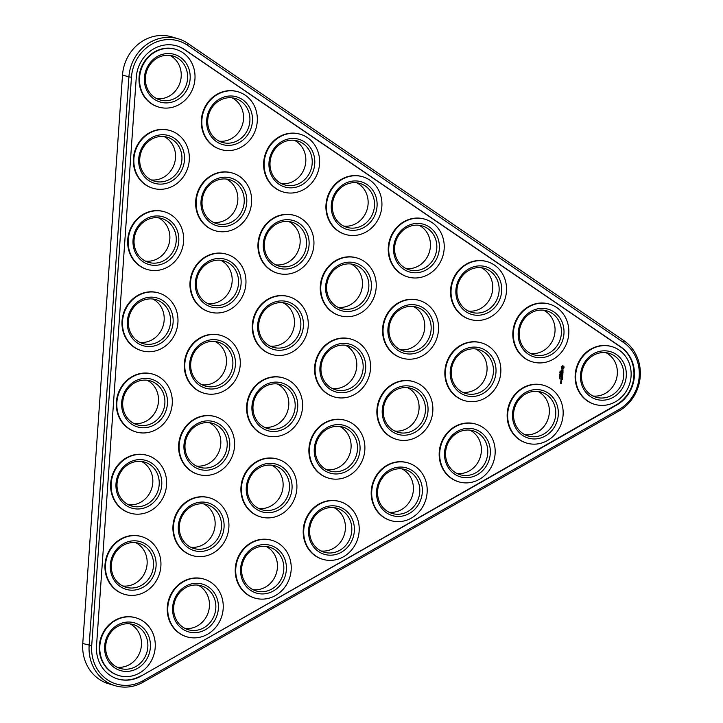 <?xml version="1.0" encoding="UTF-8"?>
<svg xmlns="http://www.w3.org/2000/svg" width="723" height="723" viewBox="0 0 723 723"><rect width="100%" height="100%" fill="white"/><g stroke="black" fill="none" stroke-linecap="round" stroke-linejoin="round"><path stroke-width="1.08" d="M623.633 342.548L187.51 45.251A38.934 35.626 106.7 0 0 131.469 77.189L91.713 645.702A38.934 35.626 106.7 0 0 143.073 680.714L618.951 409.507A38.934 35.626 106.7 0 0 623.633 342.548L623.895 340.66L187.772 43.362A40.895 37.415 -73.3 0 0 178.238 38.807L171.848 36.9A40.895 37.415 -73.3 0 0 122.512 75.002L128.902 76.909A40.895 37.415 -73.3 0 1 178.238 38.807M623.895 340.66A40.895 37.415 -73.3 0 1 618.978 410.998L143.1 682.205A40.895 37.415 -73.3 0 1 115.029 685.675A40.895 37.415 -73.3 0 1 89.146 645.422L128.902 76.909L131.469 77.189M115.029 685.675L108.64 683.759A40.895 37.415 -73.3 0 1 82.756 643.506L122.512 75.002M140.985 676.141L616.864 404.934A33.701 30.836 106.7 0 0 620.912 346.986L184.79 49.679A33.701 30.836 106.7 0 0 176.936 45.929A33.701 30.836 106.7 0 0 136.276 77.325L96.52 645.838A33.701 30.836 106.7 0 0 117.849 679.005A33.701 30.836 106.7 0 0 140.985 676.141L616.358 404.79A33.701 30.836 106.7 0 0 620.406 346.832L184.284 49.526A33.701 30.836 106.7 0 0 176.683 45.856M605.919 352.67A22.901 20.958 -73.3 0 1 616.321 379.385A22.901 20.958 -73.3 0 1 592.95 395.996M543.615 310.203A22.901 20.958 -73.3 0 1 554.017 336.918A22.901 20.958 -73.3 0 1 530.646 353.52M413.33 306.471A22.901 20.958 -73.3 0 1 423.732 333.186A22.901 20.958 -73.3 0 1 400.361 349.796M537.939 391.414A22.901 20.958 -73.3 0 1 548.332 418.129A22.901 20.958 -73.3 0 1 524.97 434.74M407.655 387.691A22.901 20.958 -73.3 0 1 418.048 414.406A22.901 20.958 -73.3 0 1 394.686 431.007M475.635 348.947A22.901 20.958 -73.3 0 1 486.037 375.662A22.901 20.958 -73.3 0 1 462.666 392.264M345.35 345.214A22.901 20.958 -73.3 0 1 355.752 371.929A22.901 20.958 -73.3 0 1 332.381 388.54M401.979 468.902A22.901 20.958 -73.3 0 1 412.372 495.617A22.901 20.958 -73.3 0 1 389.01 512.227M356.71 182.783A22.901 20.958 -73.3 0 1 367.103 209.498A22.901 20.958 -73.3 0 1 343.741 226.109M333.99 507.645A22.901 20.958 -73.3 0 1 344.392 534.36A22.901 20.958 -73.3 0 1 321.021 550.971M419.015 225.26A22.901 20.958 -73.3 0 1 429.408 251.975A22.901 20.958 -73.3 0 1 406.046 268.576M351.035 264.003A22.901 20.958 -73.3 0 1 361.428 290.718A22.901 20.958 -73.3 0 1 338.066 307.32M469.959 430.158A22.901 20.958 -73.3 0 1 480.352 456.873A22.901 20.958 -73.3 0 1 456.99 473.484M339.674 426.434A22.901 20.958 -73.3 0 1 350.068 453.149A22.901 20.958 -73.3 0 1 326.706 469.751M481.319 267.727A22.901 20.958 -73.3 0 1 491.712 294.442A22.901 20.958 -73.3 0 1 468.35 311.053M266.01 546.389A22.901 20.958 -73.3 0 1 276.412 573.104A22.901 20.958 -73.3 0 1 253.041 589.715M294.406 140.316A22.901 20.958 -73.3 0 1 304.799 167.031A22.901 20.958 -73.3 0 1 281.437 183.633M277.37 383.958A22.901 20.958 -73.3 0 1 287.763 410.673A22.901 20.958 -73.3 0 1 264.401 427.284M288.73 221.527A22.901 20.958 -73.3 0 1 299.123 248.242A22.901 20.958 -73.3 0 1 275.761 264.853M283.045 302.747A22.901 20.958 -73.3 0 1 293.448 329.462A22.901 20.958 -73.3 0 1 270.077 346.064M271.694 465.178A22.901 20.958 -73.3 0 1 282.087 491.893A22.901 20.958 -73.3 0 1 258.726 508.495M169.797 55.373A22.901 20.958 -73.3 0 1 180.199 82.088A22.901 20.958 -73.3 0 1 156.828 98.69M198.03 585.133A22.901 20.958 -73.3 0 1 208.423 611.848A22.901 20.958 -73.3 0 1 185.061 628.459M232.101 97.84A22.901 20.958 -73.3 0 1 242.503 124.555A22.901 20.958 -73.3 0 1 219.132 141.166M130.05 623.877A22.901 20.958 -73.3 0 1 140.443 650.592A22.901 20.958 -73.3 0 1 117.081 667.202M164.121 136.584A22.901 20.958 -73.3 0 1 174.514 163.299A22.901 20.958 -73.3 0 1 151.152 179.91M135.725 542.666A22.901 20.958 -73.3 0 1 146.118 569.381A22.901 20.958 -73.3 0 1 122.756 585.982M152.761 299.015A22.901 20.958 -73.3 0 1 163.163 325.73A22.901 20.958 -73.3 0 1 139.792 342.341M215.065 341.491A22.901 20.958 -73.3 0 1 225.459 368.206A22.901 20.958 -73.3 0 1 202.097 384.808M147.085 380.235A22.901 20.958 -73.3 0 1 157.478 406.95A22.901 20.958 -73.3 0 1 134.117 423.551M141.41 461.446A22.901 20.958 -73.3 0 1 151.803 488.161A22.901 20.958 -73.3 0 1 128.432 504.771M220.75 260.271A22.901 20.958 -73.3 0 1 231.143 286.986A22.901 20.958 -73.3 0 1 207.781 303.597M209.39 422.702A22.901 20.958 -73.3 0 1 219.783 449.417A22.901 20.958 -73.3 0 1 196.421 466.028M158.445 217.804A22.901 20.958 -73.3 0 1 168.839 244.519A22.901 20.958 -73.3 0 1 145.477 261.12M226.426 179.06A22.901 20.958 -73.3 0 1 236.819 205.775A22.901 20.958 -73.3 0 1 213.457 222.377M203.705 503.922A22.901 20.958 -73.3 0 1 214.107 530.637A22.901 20.958 -73.3 0 1 190.736 547.239M117.596 678.933A33.701 30.836 106.7 0 0 140.479 675.996M585.187 363.398A22.901 20.958 -73.3 0 1 609.2 353.348A22.901 20.958 -73.3 0 1 622.702 381.301A22.901 20.958 -73.3 0 1 596.059 397.225A22.901 20.958 -73.3 0 1 585.187 363.398M522.883 320.922A22.901 20.958 -73.3 0 1 546.895 310.881A22.901 20.958 -73.3 0 1 560.406 338.825A22.901 20.958 -73.3 0 1 533.764 354.758A22.901 20.958 -73.3 0 1 522.883 320.922M392.598 317.198A22.901 20.958 -73.3 0 1 416.611 307.148A22.901 20.958 -73.3 0 1 430.122 335.101A22.901 20.958 -73.3 0 1 403.479 351.026A22.901 20.958 -73.3 0 1 392.598 317.198M517.207 402.142A22.901 20.958 -73.3 0 1 541.22 392.092A22.901 20.958 -73.3 0 1 554.722 420.045A22.901 20.958 -73.3 0 1 528.079 435.969A22.901 20.958 -73.3 0 1 517.207 402.142M386.922 398.409A22.901 20.958 -73.3 0 1 410.935 388.368A22.901 20.958 -73.3 0 1 424.437 416.312A22.901 20.958 -73.3 0 1 397.795 432.246A22.901 20.958 -73.3 0 1 386.922 398.409M454.903 359.665A22.901 20.958 -73.3 0 1 478.915 349.625A22.901 20.958 -73.3 0 1 492.417 377.569A22.901 20.958 -73.3 0 1 465.775 393.502A22.901 20.958 -73.3 0 1 454.903 359.665M324.618 355.942A22.901 20.958 -73.3 0 1 348.631 345.892A22.901 20.958 -73.3 0 1 362.133 373.845A22.901 20.958 -73.3 0 1 335.49 389.769A22.901 20.958 -73.3 0 1 324.618 355.942M381.238 479.629A22.901 20.958 -73.3 0 1 405.251 469.579A22.901 20.958 -73.3 0 1 418.762 497.532A22.901 20.958 -73.3 0 1 392.119 513.457A22.901 20.958 -73.3 0 1 381.238 479.629M335.978 193.511A22.901 20.958 -73.3 0 1 359.991 183.461A22.901 20.958 -73.3 0 1 373.493 211.414A22.901 20.958 -73.3 0 1 346.85 227.338A22.901 20.958 -73.3 0 1 335.978 193.511M313.258 518.373A22.901 20.958 -73.3 0 1 337.27 508.323A22.901 20.958 -73.3 0 1 350.782 536.276A22.901 20.958 -73.3 0 1 324.139 552.2A22.901 20.958 -73.3 0 1 313.258 518.373M398.274 235.978A22.901 20.958 -73.3 0 1 422.286 225.938A22.901 20.958 -73.3 0 1 435.797 253.881A22.901 20.958 -73.3 0 1 409.155 269.815A22.901 20.958 -73.3 0 1 398.274 235.978M330.294 274.722A22.901 20.958 -73.3 0 1 354.306 264.681A22.901 20.958 -73.3 0 1 367.817 292.625A22.901 20.958 -73.3 0 1 341.175 308.558A22.901 20.958 -73.3 0 1 330.294 274.722M449.218 440.885A22.901 20.958 -73.3 0 1 473.231 430.836A22.901 20.958 -73.3 0 1 486.742 458.789A22.901 20.958 -73.3 0 1 460.099 474.713A22.901 20.958 -73.3 0 1 449.218 440.885M318.933 437.153A22.901 20.958 -73.3 0 1 342.946 427.112A22.901 20.958 -73.3 0 1 356.457 455.056A22.901 20.958 -73.3 0 1 329.815 470.989A22.901 20.958 -73.3 0 1 318.933 437.153M460.578 278.454A22.901 20.958 -73.3 0 1 484.591 268.405A22.901 20.958 -73.3 0 1 498.102 296.358A22.901 20.958 -73.3 0 1 471.459 312.282A22.901 20.958 -73.3 0 1 460.578 278.454M245.278 557.117A22.901 20.958 -73.3 0 1 269.29 547.067A22.901 20.958 -73.3 0 1 282.792 575.02A22.901 20.958 -73.3 0 1 256.15 590.944A22.901 20.958 -73.3 0 1 245.278 557.117M273.674 151.035A22.901 20.958 -73.3 0 1 297.686 140.994A22.901 20.958 -73.3 0 1 311.188 168.938A22.901 20.958 -73.3 0 1 284.546 184.871A22.901 20.958 -73.3 0 1 273.674 151.035M256.638 394.686A22.901 20.958 -73.3 0 1 280.651 384.636A22.901 20.958 -73.3 0 1 294.153 412.589A22.901 20.958 -73.3 0 1 267.51 428.513A22.901 20.958 -73.3 0 1 256.638 394.686M267.989 232.255A22.901 20.958 -73.3 0 1 292.002 222.205A22.901 20.958 -73.3 0 1 305.513 250.158A22.901 20.958 -73.3 0 1 278.87 266.082A22.901 20.958 -73.3 0 1 267.989 232.255M262.313 313.466A22.901 20.958 -73.3 0 1 286.326 303.425A22.901 20.958 -73.3 0 1 299.828 331.369A22.901 20.958 -73.3 0 1 273.186 347.302A22.901 20.958 -73.3 0 1 262.313 313.466M250.953 475.897A22.901 20.958 -73.3 0 1 274.966 465.856A22.901 20.958 -73.3 0 1 288.477 493.8A22.901 20.958 -73.3 0 1 261.834 509.733A22.901 20.958 -73.3 0 1 250.953 475.897M149.065 66.091A22.901 20.958 -73.3 0 1 173.077 56.051A22.901 20.958 -73.3 0 1 186.588 83.995A22.901 20.958 -73.3 0 1 159.946 99.928A22.901 20.958 -73.3 0 1 149.065 66.091M177.298 595.86A22.901 20.958 -73.3 0 1 201.31 585.811A22.901 20.958 -73.3 0 1 214.812 613.764A22.901 20.958 -73.3 0 1 188.17 629.688A22.901 20.958 -73.3 0 1 177.298 595.86M211.369 108.567A22.901 20.958 -73.3 0 1 235.382 98.518A22.901 20.958 -73.3 0 1 248.884 126.471A22.901 20.958 -73.3 0 1 222.241 142.395A22.901 20.958 -73.3 0 1 211.369 108.567M109.309 634.604A22.901 20.958 -73.3 0 1 133.321 624.555A22.901 20.958 -73.3 0 1 146.832 652.508A22.901 20.958 -73.3 0 1 120.19 668.432A22.901 20.958 -73.3 0 1 109.309 634.604M143.389 147.311A22.901 20.958 -73.3 0 1 167.402 137.262A22.901 20.958 -73.3 0 1 180.904 165.215A22.901 20.958 -73.3 0 1 154.261 181.139A22.901 20.958 -73.3 0 1 143.389 147.311M114.993 553.384A22.901 20.958 -73.3 0 1 139.006 543.344A22.901 20.958 -73.3 0 1 152.508 571.287A22.901 20.958 -73.3 0 1 125.865 587.221A22.901 20.958 -73.3 0 1 114.993 553.384M132.029 309.742A22.901 20.958 -73.3 0 1 156.041 299.693A22.901 20.958 -73.3 0 1 169.543 327.646A22.901 20.958 -73.3 0 1 142.901 343.57A22.901 20.958 -73.3 0 1 132.029 309.742M194.333 352.209A22.901 20.958 -73.3 0 1 218.346 342.169A22.901 20.958 -73.3 0 1 231.848 370.113A22.901 20.958 -73.3 0 1 205.205 386.046A22.901 20.958 -73.3 0 1 194.333 352.209M126.353 390.953A22.901 20.958 -73.3 0 1 150.366 380.913A22.901 20.958 -73.3 0 1 163.868 408.856A22.901 20.958 -73.3 0 1 137.225 424.79A22.901 20.958 -73.3 0 1 126.353 390.953M120.669 472.173A22.901 20.958 -73.3 0 1 144.681 462.124A22.901 20.958 -73.3 0 1 158.192 490.077A22.901 20.958 -73.3 0 1 131.55 506.001A22.901 20.958 -73.3 0 1 120.669 472.173M200.009 270.998A22.901 20.958 -73.3 0 1 224.022 260.949A22.901 20.958 -73.3 0 1 237.533 288.902A22.901 20.958 -73.3 0 1 210.89 304.826A22.901 20.958 -73.3 0 1 200.009 270.998M188.649 433.429A22.901 20.958 -73.3 0 1 212.661 423.38A22.901 20.958 -73.3 0 1 226.172 451.333A22.901 20.958 -73.3 0 1 199.53 467.257A22.901 20.958 -73.3 0 1 188.649 433.429M137.704 228.522A22.901 20.958 -73.3 0 1 161.717 218.482A22.901 20.958 -73.3 0 1 175.228 246.426A22.901 20.958 -73.3 0 1 148.586 262.359A22.901 20.958 -73.3 0 1 137.704 228.522M205.694 189.778A22.901 20.958 -73.3 0 1 229.706 179.738A22.901 20.958 -73.3 0 1 243.208 207.682A22.901 20.958 -73.3 0 1 216.566 223.615A22.901 20.958 -73.3 0 1 205.694 189.778M182.973 514.64A22.901 20.958 -73.3 0 1 206.986 504.6A22.901 20.958 -73.3 0 1 220.488 532.544A22.901 20.958 -73.3 0 1 193.845 548.477A22.901 20.958 -73.3 0 1 182.973 514.64M118.879 675.562L118.373 675.409A30.104 27.537 -73.3 0 1 104.085 630.944A30.104 27.537 -73.3 0 1 135.644 617.74L136.15 617.885A30.104 27.537 -73.3 0 1 153.9 654.622A30.104 27.537 -73.3 0 1 118.879 675.562A30.104 27.537 -73.3 0 1 104.591 631.098A30.104 27.537 -73.3 0 1 136.15 617.885M186.868 636.818L186.362 636.665A30.104 27.537 -73.3 0 1 172.065 592.2A30.104 27.537 -73.3 0 1 203.624 578.996L204.13 579.141A30.104 27.537 -73.3 0 1 221.88 615.879A30.104 27.537 -73.3 0 1 186.868 636.818A30.104 27.537 -73.3 0 1 172.571 592.354A30.104 27.537 -73.3 0 1 204.13 579.141M124.564 594.342L124.058 594.189A30.104 27.537 -73.3 0 1 109.76 549.724A30.104 27.537 -73.3 0 1 141.319 536.52L141.825 536.674A30.104 27.537 -73.3 0 1 159.575 573.402A30.104 27.537 -73.3 0 1 124.564 594.342A30.104 27.537 -73.3 0 1 110.267 549.878A30.104 27.537 -73.3 0 1 141.825 536.674M192.544 555.598L192.038 555.445A30.104 27.537 -73.3 0 1 177.741 510.98A30.104 27.537 -73.3 0 1 209.299 497.776L209.806 497.93A30.104 27.537 -73.3 0 1 227.564 534.659A30.104 27.537 -73.3 0 1 192.544 555.598A30.104 27.537 -73.3 0 1 178.247 511.134A30.104 27.537 -73.3 0 1 209.806 497.93M254.848 598.075L254.342 597.921A30.104 27.537 -73.3 0 1 240.045 553.457A30.104 27.537 -73.3 0 1 271.604 540.253L272.11 540.397A30.104 27.537 -73.3 0 1 289.86 577.135A30.104 27.537 -73.3 0 1 254.848 598.075A30.104 27.537 -73.3 0 1 240.551 553.61A30.104 27.537 -73.3 0 1 272.11 540.397M322.829 559.331L322.322 559.177A30.104 27.537 -73.3 0 1 308.025 514.713A30.104 27.537 -73.3 0 1 339.584 501.509L340.09 501.654A30.104 27.537 -73.3 0 1 357.849 538.391A30.104 27.537 -73.3 0 1 322.829 559.331A30.104 27.537 -73.3 0 1 308.531 514.866A30.104 27.537 -73.3 0 1 340.09 501.654M130.239 513.131L129.733 512.978A30.104 27.537 -73.3 0 1 115.436 468.513A30.104 27.537 -73.3 0 1 147.004 455.3L147.51 455.454A30.104 27.537 -73.3 0 1 165.26 492.191A30.104 27.537 -73.3 0 1 130.239 513.131A30.104 27.537 -73.3 0 1 115.942 468.667A30.104 27.537 -73.3 0 1 147.51 455.454M198.219 474.387L197.713 474.234A30.104 27.537 -73.3 0 1 183.425 429.769A30.104 27.537 -73.3 0 1 214.984 416.556L215.49 416.71A30.104 27.537 -73.3 0 1 233.24 453.448A30.104 27.537 -73.3 0 1 198.219 474.387A30.104 27.537 -73.3 0 1 183.931 429.923A30.104 27.537 -73.3 0 1 215.49 416.71M135.924 431.911L135.418 431.758A30.104 27.537 -73.3 0 1 121.121 387.293A30.104 27.537 -73.3 0 1 152.68 374.089L153.186 374.243A30.104 27.537 -73.3 0 1 170.935 410.971A30.104 27.537 -73.3 0 1 135.924 431.911A30.104 27.537 -73.3 0 1 121.627 387.447A30.104 27.537 -73.3 0 1 153.186 374.243M260.524 516.855L260.018 516.701A30.104 27.537 -73.3 0 1 245.73 472.236A30.104 27.537 -73.3 0 1 277.289 459.033L277.795 459.186A30.104 27.537 -73.3 0 1 295.544 495.915A30.104 27.537 -73.3 0 1 260.524 516.855A30.104 27.537 -73.3 0 1 246.227 472.39A30.104 27.537 -73.3 0 1 277.795 459.186M328.504 478.111L327.998 477.957A30.104 27.537 -73.3 0 1 313.71 433.493A30.104 27.537 -73.3 0 1 345.269 420.289L345.775 420.443A30.104 27.537 -73.3 0 1 363.524 457.171A30.104 27.537 -73.3 0 1 328.504 478.111A30.104 27.537 -73.3 0 1 314.216 433.646A30.104 27.537 -73.3 0 1 345.775 420.443M266.209 435.644L265.703 435.49A30.104 27.537 -73.3 0 1 251.405 391.026A30.104 27.537 -73.3 0 1 282.964 377.813L283.47 377.966A30.104 27.537 -73.3 0 1 301.22 414.704A30.104 27.537 -73.3 0 1 266.209 435.644A30.104 27.537 -73.3 0 1 251.911 391.179A30.104 27.537 -73.3 0 1 283.47 377.966M390.809 520.587L390.303 520.433A30.104 27.537 -73.3 0 1 376.014 475.969A30.104 27.537 -73.3 0 1 407.573 462.765L408.079 462.91A30.104 27.537 -73.3 0 1 425.829 499.647A30.104 27.537 -73.3 0 1 390.809 520.587A30.104 27.537 -73.3 0 1 376.52 476.123A30.104 27.537 -73.3 0 1 408.079 462.91M458.798 481.843L458.292 481.69A30.104 27.537 -73.3 0 1 443.994 437.225A30.104 27.537 -73.3 0 1 475.553 424.021L476.059 424.166A30.104 27.537 -73.3 0 1 493.809 460.903A30.104 27.537 -73.3 0 1 458.798 481.843A30.104 27.537 -73.3 0 1 444.5 437.379A30.104 27.537 -73.3 0 1 476.059 424.166M396.493 439.367L395.987 439.213A30.104 27.537 -73.3 0 1 381.69 394.749A30.104 27.537 -73.3 0 1 413.249 381.545L413.755 381.699A30.104 27.537 -73.3 0 1 431.504 418.427A30.104 27.537 -73.3 0 1 396.493 439.367A30.104 27.537 -73.3 0 1 382.196 394.903A30.104 27.537 -73.3 0 1 413.755 381.699M526.778 443.1L526.272 442.946A30.104 27.537 -73.3 0 1 511.974 398.481A30.104 27.537 -73.3 0 1 543.533 385.278L544.039 385.422A30.104 27.537 -73.3 0 1 561.789 422.16A30.104 27.537 -73.3 0 1 526.778 443.1A30.104 27.537 -73.3 0 1 512.48 398.635A30.104 27.537 -73.3 0 1 544.039 385.422M561.626 382.575L560.605 383.027L560.551 382.449L560.497 383.226L561.491 383.253L561.446 382.476M561.69 381.699L560.777 381.672L561.437 382.377L561.509 381.599M560.885 381.401L561.717 381.328L561.672 380.641L560.94 380.623L560.795 381.301L561.491 381.383L561.581 380.641M562.566 379.656L562.548 378.572L561.084 378.527L560.921 379.611L561.156 378.725L561.753 379.539L562.449 378.762L562.467 379.756L562.458 378.563M559.638 378.825L559.954 378.283L559.512 378.789M560.226 377.84L559.448 378.075L560.045 377.695M559.575 377.325L560.217 376.918L559.448 377.289M562.684 378.048L561.12 378.102L562.494 377.939M562.72 377.533L562.702 376.448L561.138 376.502L561.861 376.62L561.898 377.415L562.593 376.647L562.621 377.632L562.602 376.448M559.629 376.602L560.262 376.186L559.503 376.566M560.379 375.617L559.647 375.192L560.433 374.93L560.298 375.589M559.756 374.993L559.701 374.478L560.461 374.496L559.665 374.966M561.861 375.21L562.837 374.433L561.382 374.387L562.494 374.622L561.59 375.201L562.413 375.833L561.175 375.897L562.828 375.942M594.758 404.356L594.252 404.202A30.104 27.537 -73.3 0 1 579.954 359.738A30.104 27.537 -73.3 0 1 611.513 346.534L612.02 346.679A30.104 27.537 -73.3 0 1 629.769 383.416A30.104 27.537 -73.3 0 1 594.758 404.356A30.104 27.537 -73.3 0 1 580.461 359.891A30.104 27.537 -73.3 0 1 612.02 346.679M141.6 350.7L141.093 350.547A30.104 27.537 -73.3 0 1 126.796 306.082A30.104 27.537 -73.3 0 1 158.355 292.869L158.861 293.023A30.104 27.537 -73.3 0 1 176.611 329.76A30.104 27.537 -73.3 0 1 141.6 350.7A30.104 27.537 -73.3 0 1 127.302 306.227A30.104 27.537 -73.3 0 1 158.861 293.023M203.904 393.167L203.398 393.014A30.104 27.537 -73.3 0 1 189.101 348.549A30.104 27.537 -73.3 0 1 220.66 335.345L221.166 335.499A30.104 27.537 -73.3 0 1 238.915 372.228A30.104 27.537 -73.3 0 1 203.904 393.167A30.104 27.537 -73.3 0 1 189.607 348.703A30.104 27.537 -73.3 0 1 221.166 335.499M147.275 269.48L146.769 269.327A30.104 27.537 -73.3 0 1 132.481 224.862A30.104 27.537 -73.3 0 1 164.04 211.658L164.546 211.812A30.104 27.537 -73.3 0 1 182.295 248.54A30.104 27.537 -73.3 0 1 147.275 269.48A30.104 27.537 -73.3 0 1 132.987 225.016A30.104 27.537 -73.3 0 1 164.546 211.812M209.58 311.956L209.074 311.803A30.104 27.537 -73.3 0 1 194.776 267.338A30.104 27.537 -73.3 0 1 226.344 254.125L226.85 254.279A30.104 27.537 -73.3 0 1 244.6 291.017A30.104 27.537 -73.3 0 1 209.58 311.956A30.104 27.537 -73.3 0 1 195.282 267.483A30.104 27.537 -73.3 0 1 226.85 254.279M271.884 354.424L271.378 354.27A30.104 27.537 -73.3 0 1 257.081 309.806A30.104 27.537 -73.3 0 1 288.64 296.602L289.146 296.755A30.104 27.537 -73.3 0 1 306.904 333.484A30.104 27.537 -73.3 0 1 271.884 354.424A30.104 27.537 -73.3 0 1 257.587 309.959A30.104 27.537 -73.3 0 1 289.146 296.755M334.189 396.9L333.683 396.746A30.104 27.537 -73.3 0 1 319.385 352.282A30.104 27.537 -73.3 0 1 350.944 339.069L351.45 339.223A30.104 27.537 -73.3 0 1 369.2 375.96A30.104 27.537 -73.3 0 1 334.189 396.9A30.104 27.537 -73.3 0 1 319.891 352.435A30.104 27.537 -73.3 0 1 351.45 339.223M277.56 273.213L277.054 273.059A30.104 27.537 -73.3 0 1 262.765 228.595A30.104 27.537 -73.3 0 1 294.324 215.382L294.83 215.535A30.104 27.537 -73.3 0 1 312.58 252.273A30.104 27.537 -73.3 0 1 277.56 273.213A30.104 27.537 -73.3 0 1 263.271 228.739A30.104 27.537 -73.3 0 1 294.83 215.535M339.864 315.68L339.358 315.526A30.104 27.537 -73.3 0 1 325.07 271.062A30.104 27.537 -73.3 0 1 356.629 257.858L357.135 258.012A30.104 27.537 -73.3 0 1 374.885 294.74A30.104 27.537 -73.3 0 1 339.864 315.68A30.104 27.537 -73.3 0 1 325.576 271.215A30.104 27.537 -73.3 0 1 357.135 258.012M152.96 188.269L152.454 188.116A30.104 27.537 -73.3 0 1 138.156 143.651A30.104 27.537 -73.3 0 1 169.715 130.438L170.221 130.592A30.104 27.537 -73.3 0 1 187.971 167.329A30.104 27.537 -73.3 0 1 152.96 188.269A30.104 27.537 -73.3 0 1 138.662 143.796A30.104 27.537 -73.3 0 1 170.221 130.592M215.264 230.736L214.758 230.583A30.104 27.537 -73.3 0 1 200.461 186.118A30.104 27.537 -73.3 0 1 232.02 172.914L232.526 173.068A30.104 27.537 -73.3 0 1 250.275 209.797A30.104 27.537 -73.3 0 1 215.264 230.736A30.104 27.537 -73.3 0 1 200.967 186.272A30.104 27.537 -73.3 0 1 232.526 173.068M158.635 107.049L158.129 106.896A30.104 27.537 -73.3 0 1 143.832 62.431A30.104 27.537 -73.3 0 1 175.4 49.227L175.906 49.381A30.104 27.537 -73.3 0 1 193.656 86.109A30.104 27.537 -73.3 0 1 158.635 107.049A30.104 27.537 -73.3 0 1 144.338 62.585A30.104 27.537 -73.3 0 1 175.906 49.381M220.94 149.525L220.434 149.372A30.104 27.537 -73.3 0 1 206.136 104.907A30.104 27.537 -73.3 0 1 237.695 91.694L238.201 91.848A30.104 27.537 -73.3 0 1 255.96 128.586A30.104 27.537 -73.3 0 1 220.94 149.525A30.104 27.537 -73.3 0 1 206.642 105.052A30.104 27.537 -73.3 0 1 238.201 91.848M283.244 191.993L282.738 191.839A30.104 27.537 -73.3 0 1 268.441 147.375A30.104 27.537 -73.3 0 1 300 134.171L300.506 134.324A30.104 27.537 -73.3 0 1 318.256 171.053A30.104 27.537 -73.3 0 1 283.244 191.993A30.104 27.537 -73.3 0 1 268.947 147.528A30.104 27.537 -73.3 0 1 300.506 134.324M345.549 234.469L345.043 234.315A30.104 27.537 -73.3 0 1 330.745 189.851A30.104 27.537 -73.3 0 1 362.304 176.638L362.81 176.792A30.104 27.537 -73.3 0 1 380.56 213.529A30.104 27.537 -73.3 0 1 345.549 234.469A30.104 27.537 -73.3 0 1 331.251 189.995A30.104 27.537 -73.3 0 1 362.81 176.792M402.169 358.156L401.663 358.002A30.104 27.537 -73.3 0 1 387.365 313.538A30.104 27.537 -73.3 0 1 418.924 300.325L419.43 300.479A30.104 27.537 -73.3 0 1 437.189 337.216A30.104 27.537 -73.3 0 1 402.169 358.156A30.104 27.537 -73.3 0 1 387.871 313.692A30.104 27.537 -73.3 0 1 419.43 300.479M464.473 400.623L463.967 400.47A30.104 27.537 -73.3 0 1 449.67 356.005A30.104 27.537 -73.3 0 1 481.229 342.801L481.735 342.955A30.104 27.537 -73.3 0 1 499.485 379.683A30.104 27.537 -73.3 0 1 464.473 400.623A30.104 27.537 -73.3 0 1 450.176 356.159A30.104 27.537 -73.3 0 1 481.735 342.955M407.844 276.936L407.347 276.782A30.104 27.537 -73.3 0 1 393.05 232.318A30.104 27.537 -73.3 0 1 424.609 219.114L425.115 219.268A30.104 27.537 -73.3 0 1 442.865 255.996A30.104 27.537 -73.3 0 1 407.844 276.936A30.104 27.537 -73.3 0 1 393.556 232.472A30.104 27.537 -73.3 0 1 425.115 219.268M470.149 319.412L469.643 319.259A30.104 27.537 -73.3 0 1 455.354 274.794A30.104 27.537 -73.3 0 1 486.913 261.581L487.419 261.735A30.104 27.537 -73.3 0 1 505.169 298.472A30.104 27.537 -73.3 0 1 470.149 319.412A30.104 27.537 -73.3 0 1 455.861 274.948A30.104 27.537 -73.3 0 1 487.419 261.735M560.488 374.044L560.018 373.981M560.56 373.086L559.837 372.544L560.605 372.462L559.945 372.969L560.56 373.086L559.801 373.032M560.632 372.011L560.162 371.947M563.036 372.987L561.482 372.851L561.4 374.035L561.554 373.05L562.114 373.059L562.151 373.854L562.846 373.086L562.865 374.08L562.856 372.887M562.964 371.342L561.455 371.893L562.919 372.029L562.964 372.625L562.964 371.342M560.117 370.962L560.027 371.568L560.705 371.288L560.117 370.971M563.027 369.751L562.105 370.854L561.798 369.805L561.735 371.035L562.666 369.941L562.973 370.989L563.027 369.751M564.039 366.832L562.711 365.757L561.247 366.751L561.961 368.857L563.027 368.893L563.958 367.98L564.039 366.832L562.955 365.784M532.453 361.88L531.947 361.726A30.104 27.537 -73.3 0 1 517.65 317.261A30.104 27.537 -73.3 0 1 549.218 304.058L549.724 304.211A30.104 27.537 -73.3 0 1 567.474 340.94A30.104 27.537 -73.3 0 1 532.453 361.88A30.104 27.537 -73.3 0 1 518.156 317.415A30.104 27.537 -73.3 0 1 549.724 304.211M584.446 362.603A24.862 22.747 -73.3 0 1 624.057 363.741A24.862 22.747 -73.3 0 1 601.663 400.208A24.862 22.747 -73.3 0 1 584.446 362.603M522.151 320.135A24.862 22.747 -73.3 0 1 561.753 321.265A24.862 22.747 -73.3 0 1 539.358 357.731A24.862 22.747 -73.3 0 1 522.151 320.135M391.866 316.403A24.862 22.747 -73.3 0 1 431.468 317.542A24.862 22.747 -73.3 0 1 409.073 354.008A24.862 22.747 -73.3 0 1 391.866 316.403M516.466 401.346A24.862 22.747 -73.3 0 1 556.077 402.485A24.862 22.747 -73.3 0 1 533.682 438.951A24.862 22.747 -73.3 0 1 516.466 401.346M386.181 397.623A24.862 22.747 -73.3 0 1 425.793 398.753A24.862 22.747 -73.3 0 1 403.398 435.219A24.862 22.747 -73.3 0 1 386.181 397.623M454.161 358.879A24.862 22.747 -73.3 0 1 493.773 360.009A24.862 22.747 -73.3 0 1 471.378 396.475A24.862 22.747 -73.3 0 1 454.161 358.879M323.877 355.147A24.862 22.747 -73.3 0 1 363.488 356.285A24.862 22.747 -73.3 0 1 341.093 392.752A24.862 22.747 -73.3 0 1 323.877 355.147M380.506 478.834A24.862 22.747 -73.3 0 1 420.108 479.973A24.862 22.747 -73.3 0 1 397.713 516.439A24.862 22.747 -73.3 0 1 380.506 478.834M335.237 192.716A24.862 22.747 -73.3 0 1 374.848 193.854A24.862 22.747 -73.3 0 1 352.453 230.321A24.862 22.747 -73.3 0 1 335.237 192.716M312.526 517.578A24.862 22.747 -73.3 0 1 352.128 518.716A24.862 22.747 -73.3 0 1 329.733 555.183A24.862 22.747 -73.3 0 1 312.526 517.578M397.542 235.192A24.862 22.747 -73.3 0 1 437.144 236.322A24.862 22.747 -73.3 0 1 414.758 272.788A24.862 22.747 -73.3 0 1 397.542 235.192M329.561 273.936A24.862 22.747 -73.3 0 1 369.164 275.065A24.862 22.747 -73.3 0 1 346.769 311.532A24.862 22.747 -73.3 0 1 329.561 273.936M448.486 440.09A24.862 22.747 -73.3 0 1 488.088 441.229A24.862 22.747 -73.3 0 1 465.702 477.695A24.862 22.747 -73.3 0 1 448.486 440.09M318.201 436.367A24.862 22.747 -73.3 0 1 357.804 437.496A24.862 22.747 -73.3 0 1 335.418 473.963A24.862 22.747 -73.3 0 1 318.201 436.367M459.846 277.659A24.862 22.747 -73.3 0 1 499.448 278.798A24.862 22.747 -73.3 0 1 477.053 315.264A24.862 22.747 -73.3 0 1 459.846 277.659M244.537 556.321A24.862 22.747 -73.3 0 1 284.148 557.46A24.862 22.747 -73.3 0 1 261.753 593.926A24.862 22.747 -73.3 0 1 244.537 556.321M272.933 150.248A24.862 22.747 -73.3 0 1 312.544 151.378A24.862 22.747 -73.3 0 1 290.149 187.844A24.862 22.747 -73.3 0 1 272.933 150.248M255.897 393.89A24.862 22.747 -73.3 0 1 295.508 395.029A24.862 22.747 -73.3 0 1 273.113 431.495A24.862 22.747 -73.3 0 1 255.897 393.89M267.257 231.459A24.862 22.747 -73.3 0 1 306.859 232.598A24.862 22.747 -73.3 0 1 284.473 269.064A24.862 22.747 -73.3 0 1 267.257 231.459M261.572 312.679A24.862 22.747 -73.3 0 1 301.184 313.809A24.862 22.747 -73.3 0 1 278.789 350.275A24.862 22.747 -73.3 0 1 261.572 312.679M250.221 475.11A24.862 22.747 -73.3 0 1 289.824 476.24A24.862 22.747 -73.3 0 1 267.429 512.706A24.862 22.747 -73.3 0 1 250.221 475.11M148.332 65.305A24.862 22.747 -73.3 0 1 187.935 66.435A24.862 22.747 -73.3 0 1 165.54 102.901A24.862 22.747 -73.3 0 1 148.332 65.305M176.557 595.065A24.862 22.747 -73.3 0 1 216.168 596.204A24.862 22.747 -73.3 0 1 193.773 632.67A24.862 22.747 -73.3 0 1 176.557 595.065M210.628 107.772A24.862 22.747 -73.3 0 1 250.239 108.911A24.862 22.747 -73.3 0 1 227.844 145.377A24.862 22.747 -73.3 0 1 210.628 107.772M108.577 633.809A24.862 22.747 -73.3 0 1 148.179 634.948A24.862 22.747 -73.3 0 1 125.793 671.414A24.862 22.747 -73.3 0 1 108.577 633.809M142.648 146.516A24.862 22.747 -73.3 0 1 182.259 147.655A24.862 22.747 -73.3 0 1 159.864 184.121A24.862 22.747 -73.3 0 1 142.648 146.516M114.252 552.598A24.862 22.747 -73.3 0 1 153.863 553.728A24.862 22.747 -73.3 0 1 131.469 590.194A24.862 22.747 -73.3 0 1 114.252 552.598M131.288 308.947A24.862 22.747 -73.3 0 1 170.899 310.086A24.862 22.747 -73.3 0 1 148.504 346.552A24.862 22.747 -73.3 0 1 131.288 308.947M193.592 351.423A24.862 22.747 -73.3 0 1 233.204 352.553A24.862 22.747 -73.3 0 1 210.809 389.019A24.862 22.747 -73.3 0 1 193.592 351.423M125.612 390.167A24.862 22.747 -73.3 0 1 165.224 391.297A24.862 22.747 -73.3 0 1 142.829 427.763A24.862 22.747 -73.3 0 1 125.612 390.167M119.937 471.378A24.862 22.747 -73.3 0 1 159.539 472.517A24.862 22.747 -73.3 0 1 137.144 508.983A24.862 22.747 -73.3 0 1 119.937 471.378M199.277 270.203A24.862 22.747 -73.3 0 1 238.879 271.342A24.862 22.747 -73.3 0 1 216.484 307.808A24.862 22.747 -73.3 0 1 199.277 270.203M187.917 432.634A24.862 22.747 -73.3 0 1 227.519 433.773A24.862 22.747 -73.3 0 1 205.133 470.239A24.862 22.747 -73.3 0 1 187.917 432.634M136.972 227.736A24.862 22.747 -73.3 0 1 176.575 228.866A24.862 22.747 -73.3 0 1 154.189 265.332A24.862 22.747 -73.3 0 1 136.972 227.736M204.952 188.992A24.862 22.747 -73.3 0 1 244.564 190.122A24.862 22.747 -73.3 0 1 222.169 226.588A24.862 22.747 -73.3 0 1 204.952 188.992M182.232 513.854A24.862 22.747 -73.3 0 1 221.844 514.984A24.862 22.747 -73.3 0 1 199.449 551.45A24.862 22.747 -73.3 0 1 182.232 513.854M560.605 383.027L560.623 382.449M560.47 383.19L561.364 383.217L561.5 382.539M561.373 382.286L561.563 381.663M560.931 379.62L561.03 378.689L561.717 378.744M561.681 379.448L561.771 378.707L562.449 378.762M560.217 377.93L559.466 377.867M560.09 376.882L559.756 377.361M561.084 378.066L562.557 378.012M561.193 376.566L561.861 376.62M561.825 377.325L561.916 376.593L562.593 376.647M560.135 376.15L559.801 376.638M560.316 375.327L559.647 375.273M559.783 374.586L560.452 374.604M562.874 374.622L561.735 375.174M561.337 374.55L562.494 374.622M561.238 375.96L562.702 375.906M559.945 372.969L560.587 372.634M560.515 372.562L559.837 372.508M561.328 373.945L561.428 373.014L562.114 373.059M562.069 373.764L562.169 373.032L562.846 373.086M562.792 373.981L562.91 372.951M561.518 371.956L562.919 372.029M562.892 372.535L563.009 371.297M561.852 370.845L561.807 369.805M561.717 371.007L562.919 369.95M562.973 370.989L562.919 369.751M562.114 368.911L563.832 367.944L563.913 366.796M560.858 381.166L561.572 380.84L560.858 381.166M560.144 376.99L559.674 376.972M560.189 376.267L559.729 376.249M562.133 368.052L561.816 367.004L562.937 366.642L563.262 367.7L562.133 368.052M561.012 380.822L561.572 380.84M187.51 45.251L187.772 43.362M82.756 643.506L91.713 645.702M618.951 409.507L618.978 410.998M143.1 682.205L143.073 680.714M616.864 404.934L616.358 404.79M620.912 346.986L620.406 346.832M184.79 49.679L184.284 49.526"/></g></svg>
